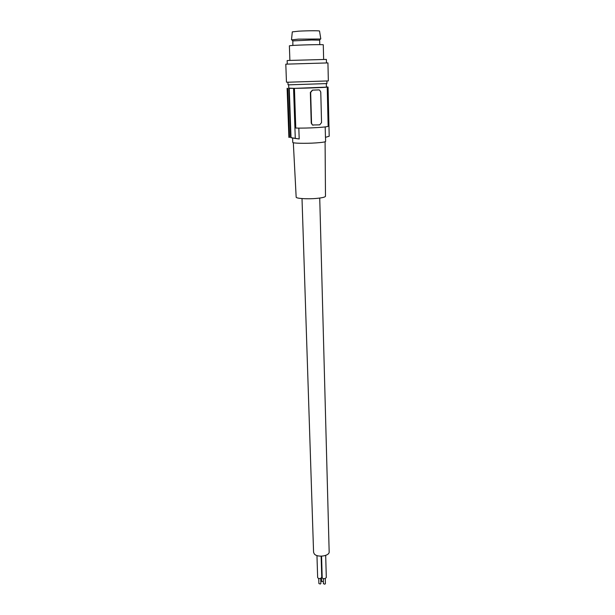 <?xml version="1.0" encoding="UTF-8"?>
<svg xmlns="http://www.w3.org/2000/svg" width="615" height="615" viewBox="0 0 615 615"><rect width="100%" height="100%" fill="white"/><g stroke="black" fill="none" stroke-linecap="round" stroke-linejoin="round"><path stroke-width="0.92" d="M326.319 83.678L326.396 87.13C327.541 87.484 296.714 88.522 290.165 88.345L288.773 88.245L288.65 84.793M326.88 81.065L326.942 83.579L289.496 84.808L288.02 84.739L287.928 82.218M288.035 82.218L286.459 82.164L285.806 64.16L327.933 62.915L328.349 80.919L288.035 82.218M326.457 62.899L326.381 59.417L288.627 60.455L287.151 60.585L287.274 64.068M323.636 59.386L323.282 44.818C324.274 44.303 296.668 44.972 290.672 45.61L289.381 45.825L289.888 60.393M292.863 45.441L292.832 40.898L311.636 39.998L319.662 40.16L319.777 44.641M320.515 38.999L298.39 39.137L291.794 39.852M320.792 38.876L319.539 31.065C320.184 30.604 307.339 30.665 298.706 31.173L292.302 31.872L291.51 39.744M288.773 88.13L294.431 88.368L295.777 128.043C307.323 128.42 328.91 127.159 328.141 126.183L327.234 87.107L294.431 88.368M327.234 87.107L328.064 87.076L329.194 136.238L325.45 137.337L325.197 126.913M327.118 86.984L328.064 87.076M327.118 86.961L326.396 86.946M325.519 137.314L325.619 141.427C325.35 141.988 322.114 142.48 315.91 142.918C305.563 143.626 292.34 143.318 292.771 142.403L292.617 138.021L297.668 138.775M289.258 88.414L291.018 137.637L299.19 138.99L298.829 128.089M291.018 137.637L292.617 138.021M293.324 142.718L296.161 197.123C295.861 198.545 307.638 199.291 316.825 198.384C322.337 197.83 325.22 197.123 325.481 196.254L325.089 141.781M318.808 89.89L312.435 90.136L310.352 92.427L311.236 123.115L312.374 124.96L313.189 125.191M312.574 124.983L319.685 124.86L321.545 122.593L320.769 92.027L319.6 90.067L318.778 89.898L312.551 90.144L310.667 92.434L311.544 123.146L312.374 124.96M295.277 138.36L293.563 88.399M290.626 137.552L288.873 88.429M289.519 137.391L287.743 88.406M288.889 137.399L287.105 88.291M319.731 198.053L329.163 551.793C329.702 556.137 317.194 557.897 314.25 553.869L313.573 552.262L302.011 198.584M325.689 555.407L326.304 577.508L325.112 578.6C323.482 578.869 322.514 578.546 322.191 577.623L321.56 556.191M325.266 578.554L325.412 583.658L324.835 584.188L323.436 583.712L323.29 578.607M322.16 576.416L321.73 576.378M323.375 581.636L321.545 581.398L321.445 577.985M321.13 556.198L321.76 577.347L320.553 578.446C318.931 578.715 317.963 578.392 317.648 577.477L316.963 555.56M320.723 578.392L320.876 583.497L320.3 584.035L318.901 583.558L318.747 578.454M292.832 40.898L291.633 39.691M319.539 40.106L320.661 38.83"/></g></svg>
